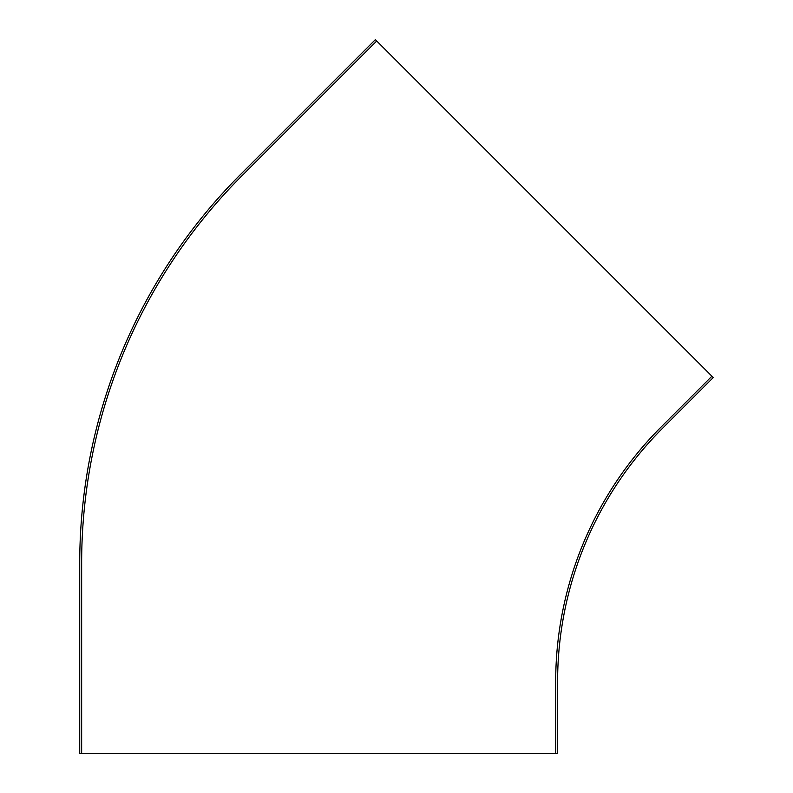 <?xml version="1.0" encoding="UTF-8"?>
<svg xmlns="http://www.w3.org/2000/svg" width="793" height="793" viewBox="0 0 793 793"><rect width="100%" height="100%" fill="white"/><g stroke="black" fill="none" stroke-linecap="round" stroke-linejoin="round"><path stroke-width="1.19" d="M376.715 40.998L375.357 39.65L240.695 174.311A549.549 549.549 0 0 0 79.736 562.901L79.736 753.35L555.695 753.35L555.695 681.673A360.309 360.309 0 0 1 661.223 426.892L711.916 376.199L376.715 40.998L242.043 175.669A547.636 547.636 0 0 0 81.649 562.901L81.649 753.35M711.916 376.199L713.264 377.557L662.581 428.24A358.406 358.406 0 0 0 557.608 681.673L557.608 753.35L555.695 753.35"/></g></svg>
